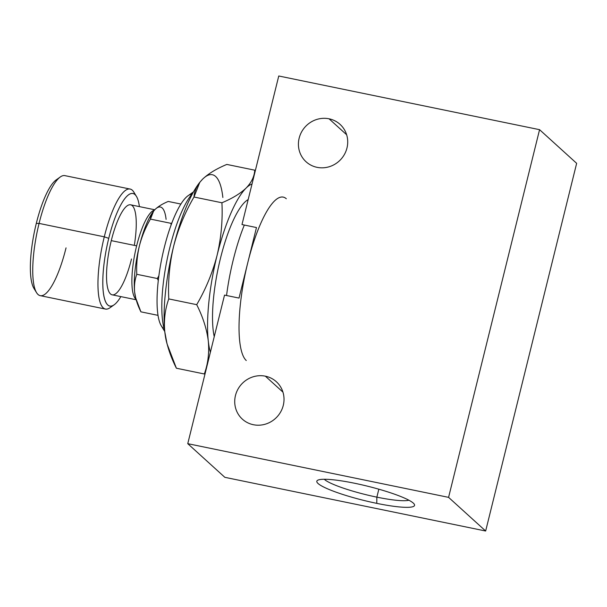 <?xml version="1.0" encoding="UTF-8"?>
<svg xmlns="http://www.w3.org/2000/svg" width="607" height="607" viewBox="0 0 607 607"><rect width="100%" height="100%" fill="white"/><g stroke="black" fill="none" stroke-linecap="round" stroke-linejoin="round"><path stroke-width="0.91" d="M131.499 258.984A45.95 11.89 -78.4 0 1 110.466 293.932A45.95 11.89 -78.4 0 1 111.278 240.63L136.636 245.85A45.95 11.89 -78.4 0 1 154.489 210.075A45.95 11.89 101.6 0 0 136.636 245.85A45.95 11.89 101.6 0 0 136.044 299.334A45.95 11.89 -78.4 0 1 136.636 245.85L111.278 240.63A45.95 11.89 -78.4 0 1 130.649 204.809A45.95 11.89 -78.4 0 1 134.306 245.372M105.413 309.069L40.206 295.647A61.261 15.858 -78.4 0 1 39.076 223.406L36.299 223.422A57.43 14.864 -78.4 0 1 56.193 179.9L60.298 176.978A61.261 15.858 101.6 0 0 39.076 223.406L104.283 236.829A61.261 15.858 -78.4 0 1 133.828 192.108L136.446 196.418A57.43 14.864 101.6 0 0 108.744 238.339L104.283 236.829A61.261 15.858 101.6 0 0 105.413 309.069A61.261 15.858 101.6 0 0 112.166 305.86M135.05 194.672A61.261 15.858 101.6 0 0 130.118 189.058A61.261 15.858 101.6 0 0 104.283 236.829L108.744 238.339A57.43 14.864 101.6 0 1 139.39 206.608A57.43 14.864 101.6 0 0 136.446 196.418M58.166 178.845A57.43 14.864 101.6 0 0 36.299 223.422A57.43 14.864 101.6 0 0 35.274 290.032A57.43 14.864 -78.4 0 1 33.878 288.287A57.43 14.864 -78.4 0 1 36.299 223.422L39.076 223.406A61.261 15.858 -78.4 0 1 64.911 175.635L130.118 189.058M108.744 238.339A57.43 14.864 101.6 0 0 103.972 296.535A57.43 14.864 101.6 0 0 120.861 296.611A57.43 14.864 101.6 0 1 114.131 304.813A57.43 14.864 101.6 0 1 108.744 238.339M136.158 299.759L112.12 294.812A45.95 11.89 -78.4 0 1 111.278 240.63A45.95 11.89 -78.4 0 1 130.649 204.809L154.777 209.772M114.131 304.813L110.026 307.734A61.261 15.858 -78.4 0 1 104.283 236.829L39.076 223.406A61.261 15.858 101.6 0 0 36.503 292.597A61.261 15.858 101.6 0 0 66.042 247.876M158.002 315.352L140.915 311.839L158.002 315.352M135.725 298.128A49.774 12.884 -78.4 0 1 134.648 292.202A49.774 12.884 -78.4 0 1 139.413 245.835C137.197 255.236 136.325 264.72 136.787 274.296C134.769 279.888 134.056 285.851 134.648 292.202A49.774 12.884 -78.4 0 1 139.413 245.835C141.833 236.495 145.513 227.587 150.445 219.104L153.594 211.145L155.134 209.407A49.774 12.884 -78.4 0 1 166.09 219.355A49.774 12.884 -78.4 0 0 155.134 209.407C158.268 206.433 162.63 203.777 168.23 201.448L180.916 204.058L168.23 201.448C162.63 203.777 158.268 206.433 155.134 209.407C152.228 212.427 150.665 215.66 150.445 219.104L171.015 223.338L171.068 225.144L171.015 223.338L150.445 219.104C145.513 227.587 141.833 236.495 139.413 245.835C137.197 255.236 136.325 264.72 136.787 274.296L157.357 278.53L158.283 280.487L157.357 278.53L136.787 274.296C134.769 279.888 134.056 285.851 134.648 292.202C135.46 298.606 137.546 305.146 140.915 311.839L135.619 297.756A49.774 12.884 -78.4 0 1 134.648 292.202L135.854 298.652M157.357 278.53L158.867 275.79L157.357 278.53M171.015 223.338L171.88 222.959L171.015 223.338M139.413 245.835A49.774 12.884 -78.4 0 1 153.404 211.388A49.774 12.884 -78.4 0 1 153.503 211.251A49.774 12.884 -78.4 0 0 139.413 245.835M208.284 340.914A91.892 23.787 -78.4 0 1 217.086 255.319C221.16 237.99 222.777 220.478 221.927 202.768C232.284 198.459 240.342 193.565 246.108 188.071C251.488 182.495 254.371 176.523 254.758 170.18L226.821 164.429C216.464 168.738 208.406 173.632 202.639 179.126C197.26 184.703 194.377 190.674 193.99 197.017L221.927 202.768C232.284 198.459 240.342 193.565 246.108 188.071A91.892 23.787 101.6 0 0 217.086 255.319C212.594 272.596 205.803 289.046 196.706 304.668C202.928 317.013 206.782 329.093 208.284 340.914A91.892 23.787 101.6 0 0 210.386 352.265A91.892 23.787 -78.4 0 1 208.284 340.914C209.377 352.637 208.057 363.654 204.324 373.973L205.09 373.639L204.324 373.973C208.057 363.654 209.377 352.637 208.284 340.914C206.782 329.093 202.928 317.013 196.706 304.668L168.769 298.917L196.706 304.668C205.803 289.046 212.594 272.596 217.086 255.319C221.16 237.99 222.777 220.478 221.927 202.768L193.99 197.017C184.877 212.67 178.086 229.127 173.61 246.366C169.528 263.734 167.911 281.246 168.769 298.917C165.036 309.236 163.715 320.253 164.816 331.968C166.31 343.79 170.165 355.877 176.387 368.221L204.324 373.973L176.387 368.221L167.046 343.881L164.816 331.968A91.892 23.787 -78.4 0 1 173.61 246.366C169.528 263.734 167.911 281.246 168.769 298.917C165.036 309.236 163.715 320.253 164.816 331.968A91.892 23.787 -78.4 0 1 173.61 246.366A91.892 23.787 -78.4 0 1 199.635 182.525M173.61 246.366C178.086 229.127 184.877 212.67 193.99 197.017L199.786 182.328L202.624 179.141C208.406 173.632 216.464 168.738 226.821 164.429L254.758 170.18L255.213 171.113L254.758 170.18C254.371 176.523 251.488 182.495 246.108 188.071A91.892 23.787 -78.4 0 1 252.026 184.004A91.892 23.787 101.6 0 0 246.108 188.071A91.892 23.787 -78.4 0 0 217.086 255.319A91.892 23.787 101.6 0 0 208.277 340.884M167.046 343.881L166.614 342.227A91.892 23.787 -78.4 0 1 164.816 331.968A91.892 23.787 -78.4 0 0 166.804 342.917M173.625 246.321A91.892 23.787 -78.4 0 1 199.437 182.775L199.779 182.328M248.164 199.589A76.581 19.819 101.6 0 0 220.455 258.377A76.581 19.819 101.6 0 0 214.241 336.68A76.581 19.819 -78.4 0 1 220.455 258.377A76.581 19.819 -78.4 0 1 248.164 199.589M202.639 179.126A91.892 23.787 -78.4 0 1 222.86 197.48M283.272 197.131A84.236 21.799 101.6 0 0 247.747 262.816A84.236 21.799 101.6 0 0 246.267 360.528M226.548 295.51A84.236 21.799 -78.4 0 1 244.325 225.045A84.236 21.799 101.6 0 0 226.548 295.51M191.888 194.157A68.917 17.838 101.6 0 0 162.418 255.57A68.917 17.838 101.6 0 0 162.972 327.924M164.641 330.269A76.581 19.819 -78.4 0 1 167.183 259.235A76.581 19.819 -78.4 0 1 192.905 192.973A76.581 19.819 101.6 0 0 167.183 259.235A76.581 19.819 101.6 0 0 164.641 330.269M164.77 331.551L161.28 325.815A68.917 17.838 -78.4 0 1 161.879 258.142A68.917 17.838 -78.4 0 1 188.056 195.742L193.527 191.85M376.864 497.148L376.772 503.362A50.351 7.36 -166.1 0 0 414.285 504.22A50.351 7.36 -166.1 0 0 354.609 483.255A50.351 7.36 -166.1 0 0 318.053 483.506A50.351 7.36 -166.1 0 0 376.772 503.362A50.351 7.36 -166.1 0 0 413.321 503.112A50.351 7.36 -166.1 0 0 354.609 483.255A50.351 7.36 -166.1 0 0 317.613 480.289A50.351 7.36 -166.1 0 0 376.772 503.362L376.864 497.148L378.829 489.196L376.864 497.148A44.986 6.571 -166.1 0 0 408.89 500.214A44.986 6.571 13.9 0 1 376.864 497.148A44.986 6.571 13.9 0 1 324.252 479.264A44.986 6.571 -166.1 0 0 376.864 497.148M282.945 392.13L265.373 376.181A25.274 24.128 -47.8 0 0 237.769 389.527A25.274 24.128 -47.8 0 0 242.383 419.164A25.274 24.128 -47.8 0 0 253.362 424.718A25.274 24.128 -47.8 0 0 283.279 405.37A25.274 24.128 -47.8 0 0 265.373 376.181A25.274 24.128 -47.8 0 0 235.463 395.529A25.274 24.128 -47.8 0 0 253.362 424.718A25.274 24.128 -47.8 0 0 280.965 411.379A25.274 24.128 -47.8 0 0 276.352 381.735A25.274 24.128 -47.8 0 0 265.373 376.181L282.945 392.13M346.635 134.746L329.07 118.805A25.274 24.128 -47.8 0 0 301.467 132.144A25.274 24.128 -47.8 0 0 306.08 161.781A25.274 24.128 -47.8 0 0 317.059 167.335A25.274 24.128 -47.8 0 0 346.976 147.994A25.274 24.128 -47.8 0 0 329.07 118.805A25.274 24.128 -47.8 0 0 299.16 138.146A25.274 24.128 -47.8 0 0 317.059 167.335A25.274 24.128 -47.8 0 0 344.662 153.996A25.274 24.128 -47.8 0 0 340.049 124.359A25.274 24.128 -47.8 0 0 329.07 118.805L346.635 134.746M247.694 263.021L239.021 298.083L224.529 295.101L187.76 443.671L224.84 477.322L485.653 531.011L224.84 477.322L187.76 443.671L448.581 497.361L485.653 531.011L576.65 163.329L539.57 129.678L278.757 75.989L241.988 224.56L256.473 227.549L247.747 262.816L256.473 227.549L241.988 224.56L278.757 75.989L539.57 129.678L576.65 163.329L485.653 531.011L448.581 497.361L539.57 129.678L448.581 497.361L187.76 443.671L224.529 295.101L239.021 298.083L247.747 262.816A84.236 21.799 -78.4 0 1 286.307 198.747M36.503 292.597L33.878 288.287"/></g></svg>
